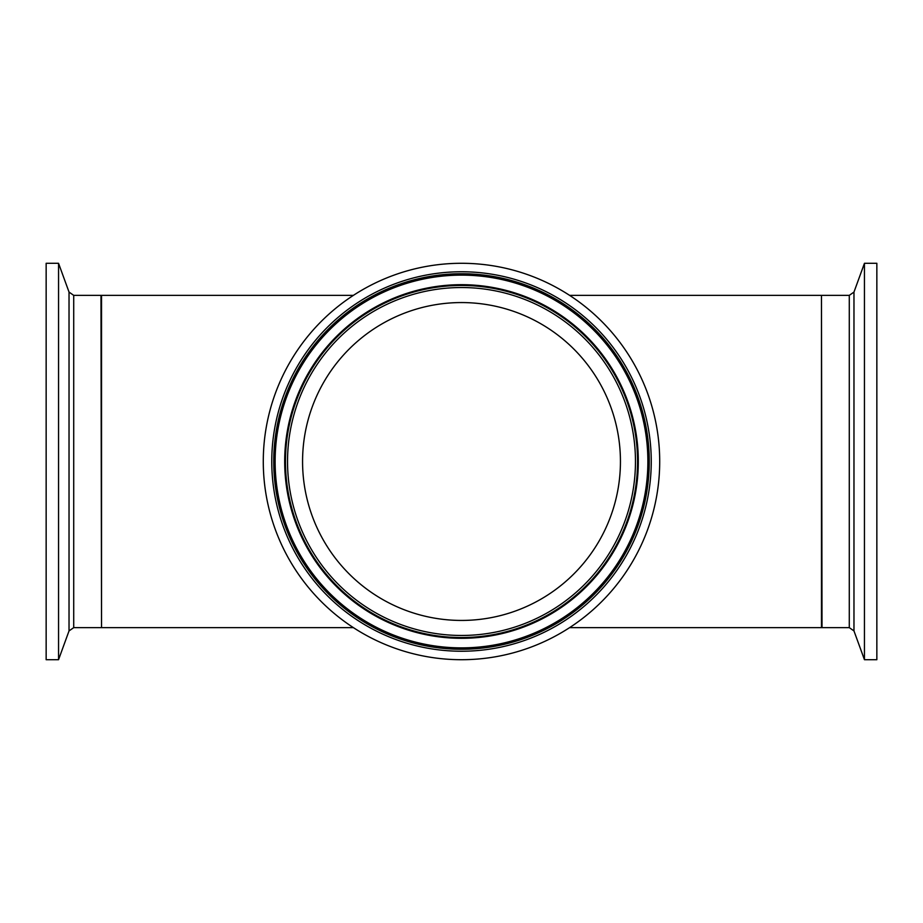 <?xml version="1.0" encoding="UTF-8"?>
<svg xmlns="http://www.w3.org/2000/svg" width="923" height="923" viewBox="0 0 923 923"><rect width="100%" height="100%" fill="white"/><g stroke="black" fill="none" stroke-linecap="round" stroke-linejoin="round"><path stroke-width="1.38" d="M569.583 295.36L821.47 295.36L821.47 627.64L569.583 627.64M353.417 295.36L101.53 295.36L101.53 627.64L353.417 627.64M864.447 659.703L876.85 659.703L876.85 263.297L864.447 263.297L864.447 659.703L853.971 630.917L853.971 292.083L849.287 295.36L849.287 627.64L822.024 627.64L821.47 295.914M620.441 461.5A158.941 158.941 0 0 1 382.03 599.142A158.941 158.941 0 0 1 382.03 323.858A158.941 158.941 0 0 1 620.441 461.5M659.703 461.5A198.203 198.203 0 0 1 362.393 633.155A198.203 198.203 0 0 1 362.393 289.845A198.203 198.203 0 0 1 659.703 461.5M58.553 263.297L46.15 263.297L46.15 659.703L58.553 659.703L58.553 263.297L69.029 292.083L69.029 630.917L73.713 627.64L73.713 295.36L100.976 295.36L101.53 627.086M637.551 461.5A176.051 176.051 0 0 0 373.48 309.043A176.051 176.051 0 0 0 373.48 613.957A176.051 176.051 0 0 0 637.551 461.5M635.462 461.5A173.962 173.962 0 0 1 374.519 612.157A173.962 173.962 0 0 1 374.519 310.843A173.962 173.962 0 0 1 635.462 461.5M638.312 461.5A176.812 176.812 0 0 0 373.1 308.374A176.812 176.812 0 0 0 373.1 614.626A176.812 176.812 0 0 0 638.312 461.5M649.25 461.5A187.75 187.75 0 0 1 367.619 624.098A187.75 187.75 0 0 1 367.619 298.902A187.75 187.75 0 0 1 649.25 461.5M651.246 461.5A189.746 189.746 0 0 0 366.627 297.183A189.746 189.746 0 0 0 366.627 625.817A189.746 189.746 0 0 0 651.246 461.5M647.877 461.5A186.377 186.377 0 0 0 368.312 300.09A186.377 186.377 0 0 0 368.312 622.91A186.377 186.377 0 0 0 647.877 461.5M849.287 295.36L822.024 295.36M853.971 630.917L849.287 627.64M853.971 292.083L864.447 263.297M73.713 627.64L100.976 627.64M69.029 292.083L73.713 295.36M69.029 630.917L58.553 659.703"/></g></svg>
